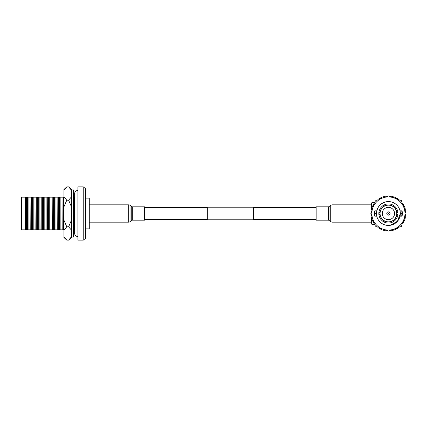 <?xml version="1.0" encoding="UTF-8"?>
<svg xmlns="http://www.w3.org/2000/svg" width="427" height="427" viewBox="0 0 427 427"><rect width="100%" height="100%" fill="white"/><g stroke="black" fill="none" stroke-linecap="round" stroke-linejoin="round"><path stroke-width="0.64" d="M253.424 207.202L253.424 219.798L207.325 219.798L207.325 207.202L253.424 207.202M85.651 228.867L89.28 228.867L89.28 198.133L85.651 198.133L85.651 189.3L85.651 237.7C84.727 240.721 83.905 239.798 83.228 240.123L83.228 186.877C83.943 187.341 84.498 185.991 85.651 189.3M83.228 186.877L77.906 186.877L77.906 240.123L83.228 240.123M74.325 229.822L74.325 197.178L74.474 229.822L73.172 229.822M62.182 197.178L63.335 197.178L63.335 229.822L62.032 229.822L62.032 197.178L62.182 229.822M63.949 229.822L63.335 229.822M59.721 197.178L60.874 197.178L60.874 229.822L59.572 229.822L59.572 197.178L59.721 229.822M62.032 229.822L60.874 229.822M57.266 197.178L58.419 197.178L58.419 229.822L57.111 229.822L57.111 197.178L57.266 229.822M59.572 229.822L58.419 229.822M54.805 197.178L55.958 197.178L55.958 229.822L54.656 229.822L54.656 197.178L54.805 229.822M57.111 229.822L55.958 229.822M52.345 197.178L53.498 197.178L53.498 229.822L52.195 229.822L52.195 197.178L52.345 229.822M54.656 229.822L53.498 229.822M49.89 197.178L51.043 197.178L51.043 229.822L49.735 229.822L49.735 197.178L49.89 229.822M52.195 229.822L51.043 229.822M47.429 197.178L48.582 197.178L48.582 229.822L47.274 229.822L47.274 197.178L47.429 229.822M49.735 229.822L48.582 229.822M44.968 197.178L46.121 197.178L46.121 229.822L44.819 229.822L44.819 197.178L44.968 229.822M47.274 229.822L46.121 229.822M42.513 197.178L43.666 197.178L43.666 229.822L42.358 229.822L42.358 197.178L42.513 229.822M44.819 229.822L43.666 229.822M40.053 197.178L41.206 197.178L41.206 229.822L39.898 229.822L39.898 197.178L40.053 229.822M42.358 229.822L41.206 229.822M37.592 197.178L38.745 197.178L38.745 229.822L37.443 229.822L37.443 197.178L37.592 229.822M39.898 229.822L38.745 229.822M35.137 197.178L36.29 197.178L36.29 229.822L34.982 229.822L34.982 197.178L35.137 229.822M37.443 229.822L36.29 229.822M32.676 197.178L33.829 197.178L33.829 229.822L32.521 229.822L32.521 197.178L32.676 229.822M34.982 229.822L33.829 229.822M30.216 197.178L31.368 197.178L31.368 229.822L30.066 229.822L30.066 197.178L30.216 229.822M32.521 229.822L31.368 229.822M27.755 197.178L28.913 197.178L28.913 229.822L27.606 229.822L27.606 197.178L27.755 229.822M30.066 229.822L28.913 229.822M25.3 197.178L26.453 197.178L26.453 229.822L21.35 229.822L21.35 197.178L25.3 197.178L25.3 229.822M27.606 229.822L26.453 229.822M21.66 197.178L21.66 229.822M26.453 197.178L27.606 197.178M28.913 197.178L30.066 197.178M31.368 197.178L32.521 197.178M33.829 197.178L34.982 197.178M36.29 197.178L37.443 197.178M38.745 197.178L39.898 197.178M41.206 197.178L42.358 197.178M43.666 197.178L44.819 197.178M46.121 197.178L47.274 197.178M48.582 197.178L49.735 197.178M51.043 197.178L52.195 197.178M53.498 197.178L54.656 197.178M55.958 197.178L57.111 197.178M58.419 197.178L59.572 197.178M60.874 197.178L62.032 197.178M63.335 197.178L63.949 197.178M73.172 197.178L74.325 197.178M63.949 236.82L63.949 237.508L66.777 240.118L63.949 236.82L63.949 230.11L66.777 226.812L68.624 226.812L71.448 220.209L71.448 206.791L68.624 200.188L71.448 196.89L71.448 190.18L68.624 186.882L66.777 186.882L63.949 190.18L63.949 196.89L66.777 200.188L68.624 200.188M71.448 237.108L73.599 237.108L73.599 189.892L71.448 189.892M70.193 238.517L71.448 236.82L71.448 230.11L68.624 226.812M66.777 240.118L68.624 240.118L71.448 236.82L71.448 237.508L68.624 240.118M66.777 200.188L63.949 206.791L63.949 220.209L66.777 226.812M70.193 188.483L71.448 190.18L71.448 189.492L68.624 186.882M71.448 206.791L71.448 196.89M71.448 220.209L71.448 230.11M63.949 220.209L63.949 230.11M63.949 206.791L63.949 196.89M66.777 186.882L63.949 189.492L63.949 190.18M89.28 222.168L128.703 222.168A2.151 2.151 0 0 0 130.032 221.709L131.74 220.369A0.923 0.923 0 0 1 132.311 220.172L144.604 220.172L144.604 206.828L132.311 206.828A0.923 0.923 0 0 1 131.74 206.631L130.032 205.291L130.032 221.709M89.28 204.832L128.703 204.832A2.151 2.151 0 0 1 130.032 205.291M316.145 220.172L316.145 206.828L328.438 206.828L328.438 220.172L316.145 220.172M388.41 213.26L388.41 213.74L388.41 213.26M388.41 215.133A1.633 1.633 0 0 1 386.777 213.5A1.633 1.633 0 0 1 388.41 211.867A1.633 1.633 0 0 1 390.043 213.5A1.633 1.633 0 0 1 388.41 215.133M371.469 210.004L371.469 209.299M371.469 208.936L371.469 203.092L371.954 202.611L371.954 207.426M371.954 207.992L371.954 208.509M388.41 219.649A6.149 6.149 0 0 0 394.559 213.5A6.149 6.149 0 0 0 388.41 207.351A6.149 6.149 0 0 0 382.266 213.5A6.149 6.149 0 0 0 388.41 219.649M388.41 205.152A8.348 8.348 0 0 0 380.062 213.5A8.348 8.348 0 0 0 388.41 221.848A8.348 8.348 0 0 0 396.763 213.5A8.348 8.348 0 0 0 388.41 205.152M376.785 210.837L374.751 210.837A13.915 13.915 0 0 0 374.751 216.163L376.785 216.163A11.924 11.924 0 0 1 376.486 213.5C377.03 206.855 380.564 202.905 387.092 201.645L388.41 201.576C392.973 202.152 392.973 202.152 388.41 201.576C392.973 202.152 392.973 202.152 388.41 201.576A11.924 11.924 0 0 0 376.486 213.5L374.858 213.5A13.552 13.552 0 0 0 375.125 216.163M391.794 205.734A8.471 8.471 0 0 0 385.026 205.734L384.481 204.784A9.559 9.559 0 0 0 388.41 223.059A9.559 9.559 0 0 0 393.993 221.261L393.443 220.311A8.471 8.471 0 0 0 396.827 214.455L397.921 214.455A9.559 9.559 0 0 0 397.921 212.545L396.827 212.545A8.471 8.471 0 0 0 393.443 206.689L393.993 205.739A9.559 9.559 0 0 0 392.344 204.784L391.794 205.734A8.471 8.471 0 0 1 393.443 206.689M396.827 212.545A8.471 8.471 0 0 1 396.827 214.455M393.443 220.311A8.471 8.471 0 0 1 391.794 221.266L392.344 222.216M384.481 222.216L385.026 221.266A8.471 8.471 0 0 0 391.794 221.266M392.344 204.784A9.559 9.559 0 0 0 384.481 204.784M376.785 216.163A11.924 11.924 0 0 0 400.035 216.163L402.069 216.163A13.915 13.915 0 0 0 402.069 210.837L400.035 210.837A11.924 11.924 0 0 0 388.41 201.576M400.035 210.837A11.924 11.924 0 0 1 400.339 213.5L401.962 213.5A13.552 13.552 0 0 0 401.7 210.837M389.194 225.397L389.947 225.328M387.444 225.387L388.41 225.424C383.852 224.848 383.852 224.848 388.41 225.424L390.31 225.275L397.484 221.239L400.339 213.5A11.924 11.924 0 0 1 400.035 216.163M374.543 223.828A0.614 0.614 0 0 0 374.596 223.823L375.002 223.791L374.863 224.175A0.614 0.614 0 0 0 375.546 224.986L375.952 224.917L375.845 225.312A0.614 0.614 0 0 0 376.598 226.064L376.993 225.958L376.924 226.363A0.614 0.614 0 0 0 377.74 227.047L378.125 226.908L378.087 227.313A0.614 0.614 0 0 0 378.957 227.927L379.331 227.751L379.331 228.162A0.614 0.614 0 0 0 380.254 228.696L380.606 228.493L380.644 228.899A0.614 0.614 0 0 0 381.61 229.347L381.946 229.112L382.016 229.518A0.614 0.614 0 0 0 383.014 229.881L383.329 229.619L383.435 230.014A0.614 0.614 0 0 0 384.465 230.292L384.754 229.998L384.892 230.383A0.614 0.614 0 0 0 385.944 230.569L386.205 230.254L386.376 230.628A0.614 0.614 0 0 0 387.438 230.719L387.673 230.383L387.881 230.74A0.614 0.614 0 0 0 388.944 230.74L389.146 230.383L389.381 230.719A0.614 0.614 0 0 0 390.443 230.628L390.62 230.254L390.881 230.569A0.614 0.614 0 0 0 391.927 230.383L392.071 229.998L392.36 230.292A0.614 0.614 0 0 0 393.39 230.014L393.491 229.619L393.806 229.881A0.614 0.614 0 0 0 394.81 229.518L394.879 229.112L395.215 229.347A0.614 0.614 0 0 0 396.181 228.899L396.213 228.493L396.571 228.696A0.614 0.614 0 0 0 397.494 228.162L397.494 227.751L397.863 227.927A0.614 0.614 0 0 0 398.733 227.313L398.701 226.908L399.085 227.047A0.614 0.614 0 0 0 399.902 226.363L399.827 225.958L400.222 226.064A0.614 0.614 0 0 0 400.98 225.312L400.873 224.917L401.273 224.986A0.614 0.614 0 0 0 401.956 224.175L401.818 223.791L402.229 223.823A0.614 0.614 0 0 0 402.837 222.953L402.666 222.579L403.072 222.579A0.614 0.614 0 0 0 403.606 221.656L403.403 221.303L403.809 221.266A0.614 0.614 0 0 0 404.262 220.305L404.027 219.969L404.428 219.894A0.614 0.614 0 0 0 404.791 218.896L404.529 218.581L404.924 218.475A0.614 0.614 0 0 0 405.202 217.45L404.908 217.156L405.298 217.017A0.614 0.614 0 0 0 405.479 215.971L405.164 215.704L405.538 215.534A0.614 0.614 0 0 0 405.629 214.471L405.298 214.237L405.65 214.034A0.614 0.614 0 0 0 405.65 212.966L405.298 212.763L405.629 212.529A0.614 0.614 0 0 0 405.538 211.466L405.164 211.296L405.479 211.029A0.614 0.614 0 0 0 405.298 209.983L404.908 209.844L405.202 209.55A0.614 0.614 0 0 0 404.924 208.525L404.529 208.419L404.791 208.104A0.614 0.614 0 0 0 404.428 207.106L404.027 207.031L404.262 206.695A0.614 0.614 0 0 0 403.809 205.734L403.403 205.697L403.606 205.344A0.614 0.614 0 0 0 403.072 204.421L402.666 204.421L402.837 204.047A0.614 0.614 0 0 0 402.229 203.177L401.818 203.209L401.956 202.825A0.614 0.614 0 0 0 401.273 202.014L400.873 202.083L400.98 201.688A0.614 0.614 0 0 0 400.222 200.936L399.827 201.042L399.902 200.637A0.614 0.614 0 0 0 399.085 199.953L398.701 200.092L398.733 199.687A0.614 0.614 0 0 0 397.863 199.073L397.494 199.249L397.494 198.838A0.614 0.614 0 0 0 396.571 198.304L396.213 198.507L396.181 198.101A0.614 0.614 0 0 0 395.215 197.653L394.879 197.888L394.81 197.482A0.614 0.614 0 0 0 393.806 197.119L393.491 197.381L393.39 196.986A0.614 0.614 0 0 0 392.36 196.708L392.071 197.002L391.927 196.617A0.614 0.614 0 0 0 390.881 196.431L390.62 196.746L390.443 196.372A0.614 0.614 0 0 0 389.381 196.281L389.146 196.617L388.944 196.26A0.614 0.614 0 0 0 387.881 196.26L387.673 196.617L387.438 196.281A0.614 0.614 0 0 0 386.376 196.372L386.205 196.746L385.944 196.431A0.614 0.614 0 0 0 384.892 196.617L384.754 197.002L384.465 196.708A0.614 0.614 0 0 0 383.435 196.986L383.329 197.381L383.014 197.119A0.614 0.614 0 0 0 382.016 197.482L381.946 197.888L381.61 197.653A0.614 0.614 0 0 0 380.644 198.101L380.606 198.507L380.254 198.304A0.614 0.614 0 0 0 379.331 198.838L379.331 199.249L378.957 199.073A0.614 0.614 0 0 0 378.087 199.687L378.125 200.092L377.74 199.953A0.614 0.614 0 0 0 376.924 200.637L376.993 201.042L376.598 200.936A0.614 0.614 0 0 0 375.845 201.688L375.952 202.083L375.546 202.014A0.614 0.614 0 0 0 374.863 202.825L375.002 203.209L374.596 203.177A0.614 0.614 0 0 0 373.983 204.047L374.159 204.421L373.748 204.421A0.614 0.614 0 0 0 373.214 205.344L373.422 205.697L373.011 205.734A0.614 0.614 0 0 0 372.563 206.695L372.798 207.031L372.392 207.106A0.614 0.614 0 0 0 372.029 208.104L372.291 208.419L371.896 208.525A0.614 0.614 0 0 0 371.623 209.55L371.912 209.844L371.527 209.983A0.614 0.614 0 0 0 371.341 211.029L371.655 211.296L371.282 211.466A0.614 0.614 0 0 0 371.191 212.529L371.527 212.763L371.17 212.966A0.614 0.614 0 0 0 371.17 214.034L371.527 214.237L371.191 214.471A0.614 0.614 0 0 0 371.282 215.534L371.655 215.704L371.341 215.971A0.614 0.614 0 0 0 371.527 217.017L371.912 217.156L371.623 217.45A0.614 0.614 0 0 0 371.896 218.475L372.291 218.581L372.029 218.896A0.614 0.614 0 0 0 372.392 219.894L372.798 219.969L372.563 220.305A0.614 0.614 0 0 0 373.011 221.266L373.422 221.303L373.214 221.656A0.614 0.614 0 0 0 373.748 222.579L374.159 222.579L373.983 222.953A0.614 0.614 0 0 0 374.543 223.828M374.858 213.5L375.125 210.837A13.552 13.552 0 0 0 374.858 213.5L376.486 213.5M401.962 213.5L401.7 216.163A13.552 13.552 0 0 0 401.962 213.5L400.339 213.5M388.41 196.922A16.578 16.578 0 0 0 371.832 213.5A16.578 16.578 0 0 0 388.41 230.078A16.578 16.578 0 0 0 404.988 213.5A16.578 16.578 0 0 0 388.41 196.922M371.954 219.574L371.954 224.388L371.469 223.908L371.469 218.064M371.469 217.701L371.469 216.996M377.014 226.812L375.098 226.812L375.098 224.896M375.098 202.104L375.098 200.188L377.014 200.188M397.921 212.545A9.559 9.559 0 0 0 393.993 205.739M393.993 221.261A9.559 9.559 0 0 0 397.921 214.455M378.898 214.455L379.993 214.455A8.471 8.471 0 0 0 383.377 220.311L382.832 221.261M387.038 225.344L385.752 225.125M385.421 225.045L384.876 224.89M382.832 205.739L383.377 206.689A8.471 8.471 0 0 0 379.993 212.545L378.898 212.545M385.026 221.266A8.471 8.471 0 0 1 383.377 220.311M379.993 214.455A8.471 8.471 0 0 1 379.993 212.545M383.377 206.689A8.471 8.471 0 0 1 385.026 205.734M401.722 224.896L401.722 226.812L399.805 226.812M399.805 200.188L401.722 200.188L401.722 202.104M371.954 218.491L371.954 219.008M128.703 204.832L128.703 222.168M131.74 206.631L131.74 220.369M132.311 206.828L132.311 220.172M332.046 222.168L332.046 204.832L330.717 205.291L330.717 221.709L332.046 222.168L371.469 222.168M330.717 221.709L329.009 220.369L329.009 206.631L328.438 206.828M144.604 207.506L207.325 207.506M253.424 207.506L316.145 207.506M144.604 219.494L207.325 219.494M253.424 219.494L316.145 219.494M77.906 236.478L77.661 236.489C75.83 236.312 74.826 235.309 74.645 233.478L74.645 193.522C74.826 191.691 75.83 190.688 77.661 190.511L77.906 190.522M329.009 220.369L328.438 220.172M329.009 206.631L330.717 205.291M371.469 204.832L332.046 204.832M371.954 202.611L374.826 202.611M371.954 224.388L374.826 224.388"/></g></svg>
